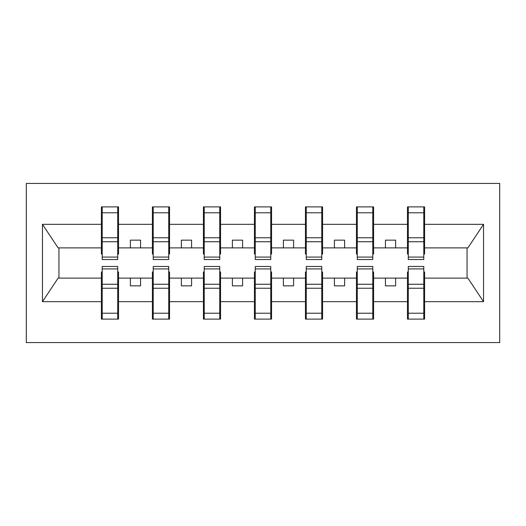 <?xml version="1.0" encoding="UTF-8"?>
<svg xmlns="http://www.w3.org/2000/svg" width="526" height="526" viewBox="0 0 526 526"><rect width="100%" height="100%" fill="white"/><g stroke="black" fill="none" stroke-linecap="round" stroke-linejoin="round"><path stroke-width="0.79" d="M26.3 342.577L499.7 342.577L499.7 183.423L26.3 183.423L26.3 342.577M408.288 271.981L407.466 271.981L407.466 278.103L373.598 278.103L373.598 271.981L372.783 271.981M423.792 254.019L424.607 254.019L424.607 247.897L467.877 247.897L483.539 224.332L483.539 301.668L424.607 301.668L424.607 319.111L407.466 319.111L407.466 278.103M423.792 271.981L424.607 271.981L424.607 301.668M357.272 271.981L356.457 271.981L356.457 278.103L322.583 278.103L322.583 271.981L321.767 271.981M407.466 301.668L373.598 301.668L373.598 319.111L356.457 319.111L356.457 278.103M373.598 301.668L373.598 278.103M306.257 271.981L305.442 271.981L305.442 278.103L271.567 278.103L271.567 271.981L270.752 271.981M356.457 301.668L322.583 301.668L322.583 319.111L305.442 319.111L305.442 278.103M322.583 301.668L322.583 278.103M255.248 271.981L254.433 271.981L254.433 278.103L220.558 278.103L220.558 271.981L219.743 271.981M305.442 301.668L271.567 301.668L271.567 319.111L254.433 319.111L254.433 278.103M271.567 301.668L271.567 278.103M204.233 271.981L203.417 271.981L203.417 278.103L169.543 278.103L169.543 271.981L168.728 271.981M254.433 301.668L220.558 301.668L220.558 319.111L203.417 319.111L203.417 278.103M220.558 301.668L220.558 278.103M153.217 271.981L152.402 271.981L152.402 278.103L118.534 278.103L118.534 271.981L117.712 271.981M203.417 301.668L169.543 301.668L169.543 319.111L152.402 319.111L152.402 278.103M169.543 301.668L169.543 278.103M408.288 257.076L423.792 257.076L423.792 259.528L408.288 259.528L408.288 206.889L407.466 206.889L407.466 224.332L373.598 224.332L373.598 254.019L372.783 254.019M408.288 254.019L407.466 254.019L407.466 224.332M357.272 257.076L372.783 257.076L372.783 259.528L357.272 259.528L357.272 206.889L356.457 206.889L356.457 224.332L322.583 224.332L322.583 254.019L321.767 254.019M357.272 254.019L356.457 254.019L356.457 224.332M306.257 257.076L321.767 257.076L321.767 259.528L306.257 259.528L306.257 206.889L305.442 206.889L305.442 224.332L271.567 224.332L271.567 254.019L270.752 254.019M306.257 254.019L305.442 254.019L305.442 224.332M255.248 257.076L270.752 257.076L270.752 259.528L255.248 259.528L255.248 206.889L254.433 206.889L254.433 224.332L220.558 224.332L220.558 254.019L219.743 254.019M255.248 254.019L254.433 254.019L254.433 224.332M204.233 257.076L219.743 257.076L219.743 259.528L204.233 259.528L204.233 206.889L203.417 206.889L203.417 224.332L169.543 224.332L169.543 254.019L168.728 254.019M204.233 254.019L203.417 254.019L203.417 224.332M153.217 257.076L168.728 257.076L168.728 259.528L153.217 259.528L153.217 206.889L152.402 206.889L152.402 224.332L118.534 224.332L118.534 206.889L117.712 206.889L117.712 259.528L102.208 259.528L102.208 241.743L117.712 241.743M153.217 254.019L152.402 254.019L152.402 224.332M102.208 271.981L101.393 271.981L101.393 278.103L58.123 278.103L42.461 301.668L42.461 224.332L58.123 247.897L101.393 247.897L101.393 224.332L42.461 224.332M152.402 301.668L118.534 301.668L118.534 319.111L101.393 319.111L101.393 278.103M118.534 301.668L118.534 278.103M102.208 241.743L102.208 206.889L101.393 206.889L101.393 224.332M101.393 247.897L101.393 254.019L102.208 254.019M424.607 247.897L424.607 206.889L423.792 206.889L423.792 257.076M356.457 206.889L373.598 206.889L373.598 224.332M305.442 206.889L322.583 206.889L322.583 224.332M254.433 206.889L271.567 206.889L271.567 224.332M203.417 206.889L220.558 206.889L220.558 224.332M152.402 206.889L169.543 206.889L169.543 224.332M483.539 224.332L424.607 224.332M101.393 301.668L42.461 301.668M101.393 206.889L118.534 206.889M407.466 206.889L424.607 206.889M407.466 247.897L395.631 247.897L395.631 240.145L385.433 240.145L385.433 247.897L395.631 247.897M385.433 247.897L373.598 247.897M385.433 278.103L385.433 285.855L395.631 285.855L395.631 278.103M356.457 247.897L344.622 247.897L344.622 240.145L334.418 240.145L334.418 247.897L344.622 247.897M334.418 247.897L322.583 247.897M334.418 278.103L334.418 285.855L344.622 285.855L344.622 278.103M305.442 247.897L293.607 247.897L293.607 240.145L283.402 240.145L283.402 247.897L293.607 247.897M283.402 247.897L271.567 247.897M283.402 278.103L283.402 285.855L293.607 285.855L293.607 278.103M254.433 247.897L242.598 247.897L242.598 240.145L232.393 240.145L232.393 247.897L242.598 247.897M232.393 247.897L220.558 247.897M232.393 278.103L232.393 285.855L242.598 285.855L242.598 278.103M203.417 247.897L191.582 247.897L191.582 240.145L181.378 240.145L181.378 247.897L191.582 247.897M181.378 247.897L169.543 247.897M181.378 278.103L181.378 285.855L191.582 285.855L191.582 278.103M152.402 247.897L140.567 247.897L140.567 240.145L130.369 240.145L130.369 247.897L140.567 247.897M130.369 247.897L118.534 247.897L118.534 224.332M130.369 278.103L130.369 285.855L140.567 285.855L140.567 278.103M118.534 247.897L118.534 254.019L117.712 254.019M483.539 301.668L467.877 278.103L424.607 278.103M58.951 247.897L58.951 278.103M467.049 278.103L467.049 247.897M117.712 217.087L118.534 217.087M101.393 217.087L102.208 217.087M102.208 237.765L117.712 237.765M101.393 319.111L102.208 319.111L102.208 266.472L117.712 266.472L117.712 284.257L102.208 284.257M102.208 308.913L101.393 308.913M118.534 308.913L117.712 308.913M117.712 284.257L117.712 319.111L118.534 319.111M117.712 288.235L102.208 288.235M169.543 206.889L168.728 206.889L168.728 257.076M168.728 217.087L169.543 217.087M152.402 217.087L153.217 217.087M153.217 241.743L168.728 241.743M153.217 237.765L168.728 237.765M220.558 206.889L219.743 206.889L219.743 257.076M219.743 217.087L220.558 217.087M203.417 217.087L204.233 217.087M204.233 241.743L219.743 241.743M204.233 237.765L219.743 237.765M271.567 206.889L270.752 206.889L270.752 257.076M270.752 217.087L271.567 217.087M254.433 217.087L255.248 217.087M255.248 241.743L270.752 241.743M255.248 237.765L270.752 237.765M322.583 206.889L321.767 206.889L321.767 257.076M321.767 217.087L322.583 217.087M305.442 217.087L306.257 217.087M306.257 241.743L321.767 241.743M306.257 237.765L321.767 237.765M152.402 319.111L153.217 319.111L153.217 266.472L168.728 266.472L168.728 284.257L153.217 284.257M153.217 308.913L152.402 308.913M169.543 308.913L168.728 308.913M168.728 284.257L168.728 319.111L169.543 319.111M168.728 288.235L153.217 288.235M203.417 319.111L204.233 319.111L204.233 266.472L219.743 266.472L219.743 284.257L204.233 284.257M204.233 308.913L203.417 308.913M220.558 308.913L219.743 308.913M219.743 284.257L219.743 319.111L220.558 319.111M219.743 288.235L204.233 288.235M254.433 319.111L255.248 319.111L255.248 266.472L270.752 266.472L270.752 284.257L255.248 284.257M255.248 308.913L254.433 308.913M271.567 308.913L270.752 308.913M270.752 284.257L270.752 319.111L271.567 319.111M270.752 288.235L255.248 288.235M305.442 319.111L306.257 319.111L306.257 266.472L321.767 266.472L321.767 284.257L306.257 284.257M306.257 308.913L305.442 308.913M322.583 308.913L321.767 308.913M321.767 284.257L321.767 319.111L322.583 319.111M321.767 288.235L306.257 288.235M373.598 206.889L372.783 206.889L372.783 257.076M372.783 217.087L373.598 217.087M356.457 217.087L357.272 217.087M357.272 241.743L372.783 241.743M357.272 237.765L372.783 237.765M356.457 319.111L357.272 319.111L357.272 266.472L372.783 266.472L372.783 284.257L357.272 284.257M357.272 308.913L356.457 308.913M373.598 308.913L372.783 308.913M372.783 284.257L372.783 319.111L373.598 319.111M372.783 288.235L357.272 288.235M423.792 217.087L424.607 217.087M407.466 217.087L408.288 217.087M408.288 241.743L423.792 241.743M408.288 237.765L423.792 237.765M407.466 319.111L408.288 319.111L408.288 266.472L423.792 266.472L423.792 284.257L408.288 284.257M408.288 308.913L407.466 308.913M424.607 308.913L423.792 308.913M423.792 284.257L423.792 319.111L424.607 319.111M423.792 288.235L408.288 288.235M102.208 257.076L117.712 257.076M102.208 212.787L117.712 212.787M117.712 268.924L102.208 268.924M117.712 313.213L102.208 313.213M153.217 212.787L168.728 212.787M204.233 212.787L219.743 212.787M255.248 212.787L270.752 212.787M306.257 212.787L321.767 212.787M168.728 268.924L153.217 268.924M168.728 313.213L153.217 313.213M219.743 268.924L204.233 268.924M219.743 313.213L204.233 313.213M270.752 268.924L255.248 268.924M270.752 313.213L255.248 313.213M321.767 268.924L306.257 268.924M321.767 313.213L306.257 313.213M357.272 212.787L372.783 212.787M372.783 268.924L357.272 268.924M372.783 313.213L357.272 313.213M408.288 212.787L423.792 212.787M423.792 268.924L408.288 268.924M423.792 313.213L408.288 313.213"/></g></svg>
